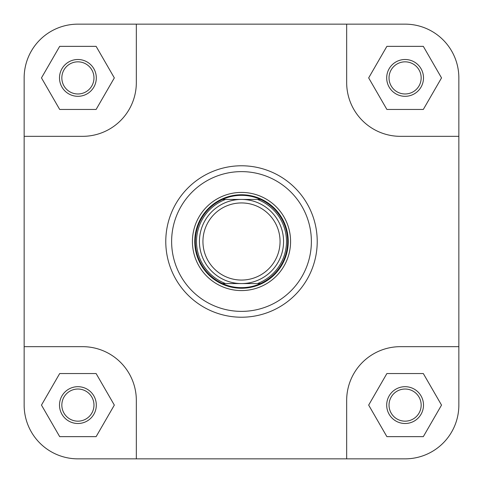 <?xml version="1.0" encoding="UTF-8"?>
<svg xmlns="http://www.w3.org/2000/svg" width="483" height="483" viewBox="0 0 483 483"><rect width="100%" height="100%" fill="white"/><g stroke="black" fill="none" stroke-linecap="round" stroke-linejoin="round"><path stroke-width="0.72" d="M458.85 405.098A53.752 53.752 0 0 1 405.098 458.85L346.667 458.85L346.667 400.425A53.752 53.752 0 0 1 400.425 346.667L458.85 346.667L458.85 405.098L458.85 77.902A53.752 53.752 0 0 0 405.098 24.15L346.667 24.15L346.667 82.575A53.752 53.752 0 0 0 400.425 136.333L458.85 136.333M346.667 24.15L77.902 24.15A53.752 53.752 0 0 0 24.15 77.902L24.15 136.333L82.575 136.333A53.752 53.752 0 0 0 136.333 82.575L136.333 24.15L77.902 24.15M346.667 458.85L136.333 458.85L136.333 400.425A53.752 53.752 0 0 0 82.575 346.667L24.15 346.667L24.15 405.098A53.752 53.752 0 0 0 77.902 458.85L136.333 458.85L77.902 458.85M280.062 241.5A38.562 38.562 0 0 0 241.5 202.938A38.562 38.562 0 0 0 202.938 241.5A38.562 38.562 0 0 0 241.5 280.062A38.562 38.562 0 0 0 280.062 241.5M199.431 241.5A42.069 42.069 0 0 1 241.5 199.431A42.069 42.069 0 0 1 283.569 241.5A42.069 42.069 0 0 1 241.5 283.569A42.069 42.069 0 0 1 199.431 241.5M288.242 241.5A46.742 46.742 0 0 0 241.5 194.758A46.742 46.742 0 0 0 194.758 241.5A46.742 46.742 0 0 0 241.5 288.242A46.742 46.742 0 0 0 288.242 241.5M222.506 283.569A46.157 46.157 0 0 0 287.657 241.5A46.157 46.157 0 0 0 222.506 199.431L260.494 199.431A46.157 46.157 0 0 1 260.494 283.569L222.506 283.569A46.157 46.157 0 0 1 222.506 199.431L225.555 199.431A44.991 44.991 0 0 0 225.555 283.569L222.868 283.569M260.494 283.569L257.445 283.569A44.991 44.991 0 0 0 257.445 199.431L260.132 199.431M386.69 405.098A18.402 18.402 0 0 1 405.098 386.69A18.402 18.402 0 0 1 423.5 405.098A18.402 18.402 0 0 1 405.098 423.5A18.402 18.402 0 0 1 386.69 405.098M421.164 405.098A16.066 16.066 0 0 0 405.098 389.026A16.066 16.066 0 0 0 389.026 405.098A16.066 16.066 0 0 0 405.098 421.164A16.066 16.066 0 0 0 421.164 405.098M59.5 405.098A18.402 18.402 0 0 1 77.902 386.69A18.402 18.402 0 0 1 96.31 405.098A18.402 18.402 0 0 1 77.902 423.5A18.402 18.402 0 0 1 59.5 405.098M93.974 405.098A16.066 16.066 0 0 0 77.902 389.026A16.066 16.066 0 0 0 61.836 405.098A16.066 16.066 0 0 0 77.902 421.164A16.066 16.066 0 0 0 93.974 405.098M59.5 77.902A18.402 18.402 0 0 1 77.902 59.5A18.402 18.402 0 0 1 96.31 77.902A18.402 18.402 0 0 1 77.902 96.31A18.402 18.402 0 0 1 59.5 77.902M93.974 77.902A16.066 16.066 0 0 0 77.902 61.836A16.066 16.066 0 0 0 61.836 77.902A16.066 16.066 0 0 0 77.902 93.974A16.066 16.066 0 0 0 93.974 77.902M386.69 77.902A18.402 18.402 0 0 1 405.098 59.5A18.402 18.402 0 0 1 423.5 77.902A18.402 18.402 0 0 1 405.098 96.31A18.402 18.402 0 0 1 386.69 77.902M421.164 77.902A16.066 16.066 0 0 0 405.098 61.836A16.066 16.066 0 0 0 389.026 77.902A16.066 16.066 0 0 0 405.098 93.974A16.066 16.066 0 0 0 421.164 77.902M192.421 241.5A49.079 49.079 0 0 1 241.5 192.421A49.079 49.079 0 0 1 290.579 241.5A49.079 49.079 0 0 1 241.5 290.579A49.079 49.079 0 0 1 192.421 241.5M317.222 241.5A75.722 75.722 0 0 1 241.5 317.222A75.722 75.722 0 0 1 165.778 241.5A75.722 75.722 0 0 1 241.5 165.778A75.722 75.722 0 0 1 317.222 241.5A75.722 75.722 0 0 0 241.5 165.778A75.722 75.722 0 0 0 165.778 241.5M24.15 136.333L24.15 405.098M368.668 405.098L386.883 436.65L423.313 436.65L441.528 405.098L423.313 373.546L386.883 373.546L368.668 405.098M41.472 405.098L59.687 436.65L96.117 436.65L114.332 405.098L96.117 373.546L59.687 373.546L41.472 405.098M41.472 77.902L59.687 109.454L96.117 109.454L114.332 77.902L96.117 46.35L59.687 46.35L41.472 77.902M368.668 77.902L386.883 109.454L423.313 109.454L441.528 77.902L423.313 46.35L386.883 46.35L368.668 77.902M171.622 241.5A69.878 69.878 0 0 0 241.5 311.378A69.878 69.878 0 0 0 311.378 241.5A69.878 69.878 0 0 0 241.5 171.622A69.878 69.878 0 0 0 171.622 241.5"/></g></svg>
